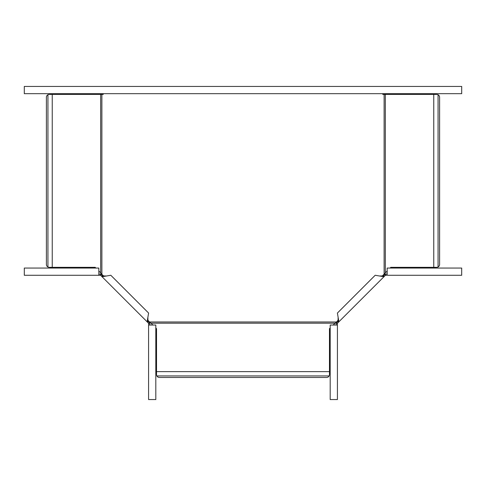<?xml version="1.0" encoding="UTF-8"?>
<svg xmlns="http://www.w3.org/2000/svg" width="486" height="486" viewBox="0 0 486 486"><rect width="100%" height="100%" fill="white"/><g stroke="black" fill="none" stroke-linecap="round" stroke-linejoin="round"><path stroke-width="0.73" d="M48.722 267.276L47.932 266.996L47.932 94.734L48.722 94.454M437.279 267.276L438.068 266.996A2.892 2.892 0 0 0 439.605 264.445L439.605 97.285A2.892 2.892 0 0 0 438.068 94.734L438.068 266.996M438.068 94.734L437.279 94.454M329.131 375.933L156.869 375.933A2.892 2.892 0 0 0 159.42 377.47L326.58 377.47A2.892 2.892 0 0 0 329.131 375.933L329.411 375.143M156.869 375.933L156.589 375.143M147.568 319.861L149.457 321.981L336.543 321.981L338.432 319.861M381.996 276.297L385.325 272.877L385.325 94.399L384.116 94.399L384.116 274.408M382.768 93.677L382.768 94.399L384.116 94.399M101.884 94.399L101.884 274.408L100.675 272.877L100.675 94.399L103.232 94.399L103.232 93.677M104.004 276.297L101.884 274.408M333.104 325.031L336.543 321.981M335.012 323.19L150.988 323.19L149.457 321.981M156.535 374.578L156.535 371.626L329.465 371.626L329.465 374.578M329.465 371.626L329.465 328.664L330.188 327.941M152.896 325.031L150.988 323.19M156.535 371.626L156.535 328.664L155.812 327.941M387.166 270.969L385.325 272.877M436.714 94.399L385.325 94.399M433.761 94.399L433.761 267.336L436.714 267.336M390.076 268.053L390.799 267.336L433.761 267.336M98.834 270.969L100.675 272.877M49.286 267.336L52.239 267.336L52.239 94.399L100.675 94.399M47.932 94.734A2.892 2.892 0 0 0 46.395 97.285L46.395 264.445A2.892 2.892 0 0 0 47.932 266.996M52.239 94.399L49.286 94.399M95.924 268.053L95.201 267.336L52.239 267.336M149.785 325.031L149.785 322.759L147.975 320.948L147.859 317.425L148.595 313.051L110.814 275.27L106.44 276.005L102.923 275.89L101.106 274.08L98.834 274.08M148.582 325.031L148.582 399.553L155.812 399.553L155.812 325.031L148.582 325.031L148.582 323.257L147.118 321.799L147.975 320.948M148.582 323.457L149.785 323.457M103.05 275.343L102.71 275.684M148.522 320.815L148.181 321.155M98.834 275.283L24.312 275.283L24.312 268.053L98.834 268.053L98.834 275.283L100.608 275.283L147.118 321.799L147.859 317.425M102.923 275.89L102.066 276.747L106.44 276.005M148.443 323.117L149.293 322.267M100.408 275.283L100.408 274.08M100.748 275.422L101.598 274.572M387.166 274.08L384.894 274.08L383.077 275.89L379.56 276.005L375.186 275.27L337.406 313.051L338.141 317.425L338.025 320.948L336.215 322.759L336.215 325.031M387.877 275.283L461.688 275.283L461.688 268.053L387.166 268.053L387.166 275.283L385.392 275.283L383.934 276.747L383.077 275.89M385.592 275.283L385.592 274.08M337.478 320.815L337.819 321.155M382.95 275.343L383.29 275.684M337.418 325.031L337.418 399.553L330.188 399.553L330.188 325.031L337.418 325.031L337.418 323.257L383.934 276.747L379.56 276.005M338.025 320.948L338.882 321.799L338.141 317.425M385.252 275.422L384.402 274.572M337.418 323.457L336.215 323.457M337.557 323.117L336.707 322.267M24.3 86.447L24.3 93.677L461.7 93.677L461.7 86.447L24.3 86.447M147.513 322.188L148.364 321.337M101.677 276.352L102.528 275.501M384.323 276.352L383.472 275.501M338.487 322.188L337.636 321.337"/></g></svg>
